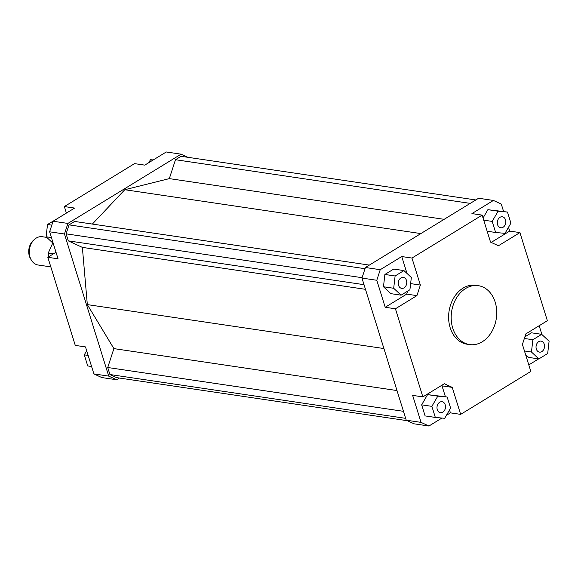 <?xml version="1.0" encoding="UTF-8"?>
<svg xmlns="http://www.w3.org/2000/svg" width="578" height="578" viewBox="0 0 578 578"><rect width="100%" height="100%" fill="white"/><g stroke="black" fill="none" stroke-linecap="round" stroke-linejoin="round"><path stroke-width="0.87" d="M50.813 266.892L38.126 265.006A14.291 10.852 -81.6 0 1 31.443 260.252A14.291 10.852 -81.6 0 1 34.535 239.35A14.291 10.852 -81.6 0 1 35.034 238.924A14.291 10.852 -81.6 0 1 42.317 236.734L46.753 237.385M34.535 239.35L33.387 240.376A12.687 9.631 98.4 0 0 30.634 258.93L31.443 260.252M469.589 344.582L467.031 344.206A29.774 22.607 -81.6 0 1 448.701 319.786A29.774 22.607 -81.6 0 1 463.094 288.104A29.774 22.607 -81.6 0 1 475.759 285.294L478.317 285.669A29.774 22.607 -81.6 0 1 496.647 310.09A29.774 22.607 -81.6 0 1 482.254 341.771A29.774 22.607 -81.6 0 1 469.589 344.582A29.774 22.607 -81.6 0 1 451.259 320.161A29.774 22.607 -81.6 0 1 465.651 288.48A29.774 22.607 -81.6 0 1 478.317 285.669M503.098 227.248A5.556 4.219 -81.6 0 1 500.736 227.775A5.556 4.219 -81.6 0 1 497.311 223.216A5.556 4.219 -81.6 0 1 499.999 217.299A5.556 4.219 -81.6 0 1 502.361 216.779A5.556 4.219 -81.6 0 1 505.786 221.338A5.556 4.219 -81.6 0 1 503.098 227.248M536.319 349.047A5.556 4.219 -81.6 0 1 537.013 343.433A5.556 4.219 -81.6 0 1 541.095 341.121A5.556 4.219 -81.6 0 1 544.238 344.199A5.556 4.219 -81.6 0 1 543.544 349.813A5.556 4.219 -81.6 0 1 539.462 352.118A5.556 4.219 -81.6 0 1 536.319 349.047M439.692 402.245A5.556 4.219 -81.6 0 1 442.062 401.724A5.556 4.219 -81.6 0 1 445.479 406.283A5.556 4.219 -81.6 0 1 442.791 412.193A5.556 4.219 -81.6 0 1 440.429 412.721A5.556 4.219 -81.6 0 1 437.004 408.162A5.556 4.219 -81.6 0 1 439.692 402.245M406.479 280.453A5.556 4.219 -81.6 0 1 405.778 286.067A5.556 4.219 -81.6 0 1 401.703 288.371A5.556 4.219 -81.6 0 1 398.553 285.301A5.556 4.219 -81.6 0 1 399.246 279.687A5.556 4.219 -81.6 0 1 403.328 277.375A5.556 4.219 -81.6 0 1 406.479 280.453M53.082 221.237L49.636 231.8L64.461 233.996L67.908 223.433L53.082 221.237L74.591 208.073L64.368 206.563L134.537 163.625L144.76 165.135L166.269 151.978L181.087 154.174L187.843 157.295M49.636 231.8L58.046 258.807L47.822 257.289L75.27 345.398L85.493 346.916L93.903 373.915L101.771 377.557L116.597 379.753L108.722 376.112L93.903 373.915M108.722 376.112L64.461 233.996M119.393 378.041L116.597 379.753M67.908 223.433L181.087 154.174M369.342 265.1L74.62 221.439L69.028 224.864L66.102 233.844L68.283 240.867L82.365 247.384L87.329 304.606L113.895 348.613L107.732 367.507L109.921 374.53L116.612 377.629L407.345 420.705M475.802 199.959L181.08 156.298L175.481 159.716L169.325 178.616L124.783 189.721L92.364 224.069M47.822 257.289L56.015 252.275M482.139 215.117L471.915 213.6L493.417 200.443L478.598 198.247L365.412 267.506L361.965 278.076L406.233 420.184L414.101 423.826L428.927 426.022L421.051 422.381L412.641 395.381L422.865 396.891L395.424 308.782L385.201 307.272L376.791 280.272L380.237 269.702L401.739 256.545L411.962 258.055L482.139 215.117L490.549 242.117L498.424 245.758L519.925 232.602L547.366 320.711L525.864 333.867L522.418 344.437L530.828 371.437L460.652 414.375L450.428 412.865L446.418 415.322M508.517 227.277L509.702 231.084L491.192 242.413M509.702 231.084L519.925 232.602M493.417 200.443L501.292 204.085L503.597 211.49M539.18 325.725L541.918 334.539M421.051 422.381L406.233 420.184M361.965 278.076L376.791 280.272M441.96 418.046L428.927 426.022M441.382 385.569L442.018 385.866L445.414 396.746M449.525 409.954L450.428 412.865M425.105 415.922L421.658 404.846L427.568 394.63L447.155 397.007L437.792 396.147L431.882 406.356L435.328 417.432L425.105 415.922M380.237 269.702L365.412 267.506M407.678 291.139L406.702 294.115L385.201 307.272M401.739 256.545L407.006 273.445M384.89 274.463L393.712 269.066L403.935 270.583L395.114 275.981L384.89 274.463L383.467 286.76L390.865 293.653L401.089 295.163L409.91 289.766L411.334 277.476L403.935 270.583M442.018 385.866L452.242 387.376L444.374 383.734L422.865 396.891M406.702 294.115L416.926 295.625L420.372 285.055L410.626 283.61M411.962 258.055L420.372 285.055M395.114 275.981L393.69 288.27L401.089 295.163M393.69 288.27L383.467 286.76M416.926 295.625L395.424 308.782M431.882 406.356L421.658 404.846M437.792 396.147L427.568 394.63M435.328 417.432L444.692 418.299L450.609 408.082L447.155 397.007M452.242 387.376L460.652 414.375M538.855 358.916L547.677 353.512L549.1 341.222L541.702 334.33L532.88 339.727L531.457 352.016L538.855 358.916L528.632 357.399L525.561 354.538M531.457 352.016L524.456 350.983M532.88 339.727L524.362 338.47M524.896 336.844L531.478 332.812L541.702 334.33M538.653 358.88L528.798 364.913M507.462 212.061L498.099 211.201L492.181 221.41L495.635 232.486L504.999 233.353L510.916 223.137L507.462 212.061L487.875 209.684L483.042 218.029M495.635 232.486L487.16 231.229M492.181 221.41L483.707 220.153M498.099 211.201L487.875 209.684M53.27 243.461L46.096 236.778L47.519 224.488L56.543 219.12M47.519 224.488L51.818 225.124M46.096 236.778L51.435 237.565M66.398 213.087L64.368 206.563M91.599 366.51L87.726 365.939L84.28 354.863L88.145 355.434M84.28 354.863L86.678 350.723M148.77 162.678L150.497 159.701L153.033 160.077M150.497 159.701L153.228 159.954M124.783 189.721L420.849 233.584M365.469 289.325L82.365 247.384M383.915 348.541L87.329 304.606M364.024 284.679L68.283 240.867M362.088 277.693L66.102 233.844M365.021 268.712L69.028 224.864M405.655 418.349L109.921 374.53M403.473 411.319L107.732 367.507M396.999 390.555L113.895 348.613M470.203 203.384L175.481 159.716M444.142 219.329L169.325 178.616M52.981 242.536L48.212 253.121L48.704 256.748M53.386 253.886L48.212 253.121"/></g></svg>
